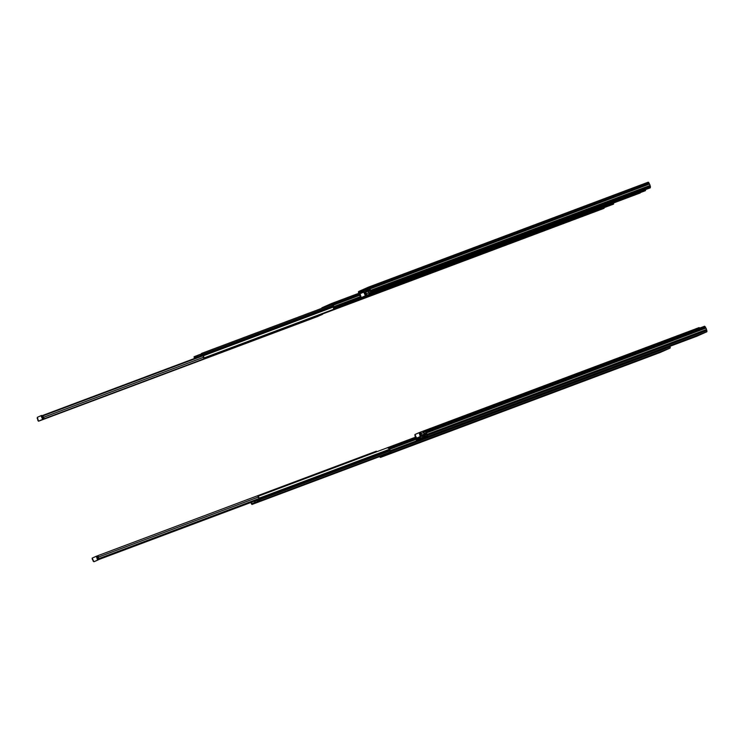 <?xml version="1.0" encoding="UTF-8"?>
<svg xmlns="http://www.w3.org/2000/svg" width="744" height="744" viewBox="0 0 744 744"><rect width="100%" height="100%" fill="white"/><g stroke="black" fill="none" stroke-linecap="round" stroke-linejoin="round"><path stroke-width="1.12" d="M360.784 297.098L359.464 295.247A1.916 0.958 69.4 0 1 358.906 293.824L358.599 292.801A1.172 0.586 69.4 0 1 358.71 291.481L368.503 287.137L648.08 182.252A1.172 0.586 69.4 0 1 648.08 182.252A1.172 0.586 69.4 0 1 649.028 183.108L649.493 184.056A1.916 0.958 69.4 0 1 650.042 185.479L650.451 186.744L649.884 187.981L370.326 292.866L370.131 290.244A1.283 0.642 -110.6 0 0 369.759 289.286L368.745 287.723L358.943 292.067L359.268 293.945A1.283 0.642 -110.6 0 0 359.64 294.894L360.561 296.503M360.887 291.629L362.793 290.541M365.453 289.295L367.676 288.44L365.453 289.295M648.061 182.252L368.531 287.128A1.172 0.586 69.4 0 1 368.522 287.128A1.172 0.586 69.4 0 1 369.461 287.984L369.926 288.942A1.916 0.958 69.4 0 1 370.484 290.355L370.893 291.629L370.326 292.866M361.184 291.527L362.895 290.82M613.679 202.926L613.149 204.265L333.591 309.151L333.396 306.528A1.283 0.642 -110.6 0 0 333.024 305.579L332.01 304.008L325.044 307.095M328.718 305.579L330.941 304.724L328.718 305.579M321.715 308.342A1.172 0.586 69.4 0 1 321.975 307.765L331.768 303.422A1.172 0.586 69.4 0 1 332.726 304.277L333.2 305.226A1.916 0.958 69.4 0 1 333.749 306.649L334.158 307.914L333.591 309.151M331.768 303.422A1.172 0.586 69.4 0 1 331.787 303.422L358.794 293.285L331.805 303.413M603.868 207.753L603.579 208.515L452.036 265.366L451.989 264.883M604.082 208.292L452.027 265.338M425.373 431.715L424.815 431.92L425.522 431.901L426.2 433.324A1.283 0.642 69.4 0 1 426.572 434.273L426.898 436.151L417.105 440.495L416.082 438.932A1.283 0.642 69.4 0 1 415.71 437.974L415.357 436.114M415.031 435.575L415.357 437.863A1.916 0.958 -110.6 0 0 415.915 439.276L416.38 440.234A1.172 0.586 -110.6 0 0 417.319 441.09L427.13 436.737A1.172 0.586 -110.6 0 0 427.242 435.417L426.935 434.394A1.916 0.958 -110.6 0 0 426.377 432.971L425.084 431.111L424.815 431.92M696.868 336.214A1.172 0.586 -110.6 0 0 696.877 336.204L706.688 331.852A1.172 0.586 -110.6 0 0 706.8 330.531L706.493 329.508A1.916 0.958 -110.6 0 0 705.935 328.095L704.633 326.235L425.094 431.111L704.642 326.235M694.58 336.827L684.406 340.594L694.515 336.66M694.905 336.911L696.756 336.149L694.905 336.911M698.43 335.339L700.402 334.53L698.43 335.339M702.252 333.647L704.103 332.884L702.252 333.647M639.952 357.269L643.793 355.772L639.933 357.213M645.755 355.111L648.126 354.135L645.755 355.111M652.553 352.535L649.838 353.539L652.525 352.47M553.899 389.549L557.74 388.052L553.88 389.503M444.856 430.46L448.697 428.963L444.838 430.413M440.402 432.134L442.113 431.436L440.402 432.134M434.533 434.347L436.914 433.38L434.533 434.347M430.888 435.705L432.599 435.008L430.888 435.705M427.661 436.626L430.218 435.603L427.661 436.626M420.286 439.89L422.025 439.239L420.286 439.89M437.537 433.175L440.123 432.032M437.574 433.259L449.683 428.73M438.951 432.469L428.693 436.654L449.702 428.777M438.969 432.534L432.841 434.775M440.15 432.106L432.85 434.812M425.801 437.574L423.699 438.383L425.791 437.537M551.062 390.535L572.415 382.407L548.905 391.493M551.109 390.656L568.258 384.257L548.933 391.549M559.702 387.392L562.083 386.415L559.702 387.392M566.5 384.825L563.794 385.82L566.472 384.76M637.115 358.255L658.468 350.126L634.957 359.213M637.162 358.376L653.195 352.433L634.976 359.259M417.319 441.09A1.172 0.586 -110.6 0 0 417.338 441.08L696.877 336.204A1.172 0.586 -110.6 0 0 696.896 336.195L417.338 441.08M388.647 448L388.089 448.214L388.787 448.186L389.465 449.608A1.283 0.642 69.4 0 1 389.847 450.566L390.163 452.436L379.961 456.463M379.663 456.574A1.172 0.586 -110.6 0 0 380.584 457.374L390.395 453.022A1.172 0.586 -110.6 0 0 390.507 451.701L390.2 450.678A1.916 0.958 -110.6 0 0 389.642 449.264L388.349 447.404L388.089 448.214M657.845 353.112L647.68 356.888L657.78 352.954M658.17 353.195L660.03 352.433L658.17 353.195M661.695 351.624L663.667 350.815L661.695 351.624M665.517 349.94L667.377 349.178L665.517 349.94M603.217 373.553L607.058 372.056L603.198 373.507M609.02 371.396L611.401 370.419L609.02 371.396M615.818 368.829L613.112 369.824L615.799 368.764M517.164 405.843L521.005 404.336L517.145 405.787M408.121 446.744L411.962 445.247L408.103 446.698M403.667 448.418L405.378 447.721L403.667 448.418M397.798 450.641L400.179 449.664L397.798 450.641M394.153 451.989L395.864 451.292L394.153 451.989M390.926 452.91L393.483 451.896L390.926 452.91M660.133 352.498A1.172 0.586 -110.6 0 0 660.151 352.498A1.172 0.586 -110.6 0 0 660.161 352.489L669.963 348.146A1.172 0.586 -110.6 0 0 670.065 346.816L669.879 346.341M383.551 456.184L385.29 455.533L383.551 456.184M400.802 449.46L403.388 448.316M400.839 449.543L412.948 445.014M402.216 448.762L391.958 452.938L412.967 445.061M402.234 448.818L401.714 448.948M403.415 448.39L401.732 448.995M387.113 454.593L389.335 453.738L387.113 454.593M514.327 406.829L535.689 398.7L512.179 407.786M514.374 406.949L530.407 400.997L512.197 407.833M522.967 403.676L525.348 402.709L522.967 403.676M529.765 401.109L527.059 402.113L529.747 401.044M600.38 374.539L621.733 366.411L598.223 375.497M600.427 374.66L617.576 368.261L598.25 375.553M660.161 352.489L380.603 457.365A1.172 0.586 -110.6 0 0 380.603 457.365L660.151 352.498M423.42 435.5L422.527 435.872L422.564 437.37L420.351 438.207L420.304 436.7L423.252 435.398L424.219 436.486L422.546 437.109M423.262 432.376L423.206 431.799A1.953 0.977 69.4 0 1 424.415 433.659L424.545 434.189A1.311 0.651 -110.6 0 0 425.057 435.194L425.215 436.43L424.592 436.709L424.35 436.114L424.964 435.659A1.953 0.977 69.4 0 1 424.201 434.161L424.071 433.631A1.311 0.651 -110.6 0 0 423.262 432.376M679.16 335.795A1.953 0.977 69.4 0 0 679.142 335.777L423.206 431.799M421.523 435.463L421.02 435.686M424.219 436.486L425.531 436.375L424.592 436.709M424.387 436.096L423.383 434.896M420.351 438.207L417.272 439.955L416.566 438.96A1.311 0.651 -110.6 0 0 416.249 437.872L416.194 437.779M422.564 437.37L421.532 438.3L424.796 437.081M415.822 437.072A1.953 0.977 69.4 0 1 415.645 436.561M416.714 438.132A1.953 0.977 69.4 0 1 416.938 439.211L419.914 438.16L419.886 436.765M424.303 436.579L422.555 437.24M258.131 500.014L257.229 500.387L257.266 501.893L255.053 502.721L255.015 501.224L257.954 499.912L258.921 501.01L257.247 501.633M257.963 496.899L257.917 496.313A1.953 0.977 69.4 0 1 259.126 498.182L259.256 498.703A1.311 0.651 -110.6 0 0 259.758 499.717L259.926 500.954L259.293 501.233L259.061 500.628L259.665 500.173A1.953 0.977 69.4 0 1 258.903 498.675L258.782 498.145A1.311 0.651 -110.6 0 0 257.963 496.899M415.226 437.295L257.917 496.313M261.628 500.424L266.566 498.573M258.921 501.01L260.242 500.889L259.265 501.242L259.024 500.647M259.089 500.619L258.084 499.419M255.053 502.721L251.965 504.479L251.267 503.483A1.311 0.651 -110.6 0 0 250.979 502.442M262.186 500.182L260.623 500.805M257.266 501.893L256.28 502.795L260.753 501.131M251.286 502.321A1.953 0.977 69.4 0 1 251.639 503.735L254.625 502.684L254.69 500.693M259.005 501.103L257.257 501.754M415.71 437.974L415.887 437.556A1.311 0.651 -110.6 0 0 415.319 436.068A0.967 0.484 69.4 0 1 414.975 434.636M421.718 434.97L421.616 435.556A2.12 1.06 69.4 0 1 420.658 433.194L420.044 433.185L420.211 432.227A0.967 0.484 69.4 0 1 420.221 432.227A0.967 0.484 69.4 0 1 420.806 432.552A0.967 0.484 69.4 0 1 421.123 433.501A1.311 0.651 -110.6 0 0 421.718 434.97L424.173 434.05M424.322 434.543L421.616 435.556M414.929 434.524L416.64 438.16L420.314 436.533L419.095 432.683L414.929 434.524M419.095 432.683L419.746 432.431M698.988 327.639L420.239 432.218L699.007 327.639A0.967 0.484 69.4 0 1 699.007 327.639A0.967 0.484 69.4 0 1 699.667 328.104M417.291 437.909L420.964 436.282L420.044 433.185M93.465 561.376L93.14 561.143A1.311 0.651 -110.6 0 0 92.572 559.665A0.967 0.484 69.4 0 1 92.228 558.223M98.971 558.558L98.868 559.153A2.12 1.06 69.4 0 1 97.91 556.782L97.297 556.772L97.464 555.824A0.967 0.484 69.4 0 1 97.473 555.814A0.967 0.484 69.4 0 1 98.059 556.149A0.967 0.484 69.4 0 1 98.375 557.089A1.311 0.651 -110.6 0 0 98.971 558.558L258.884 498.564M259.024 499.066L98.868 559.153M92.182 558.112L93.884 561.748L97.566 560.12L96.348 556.27L92.182 558.112M96.348 556.27L96.999 556.028M97.473 555.814L376.25 451.227A0.967 0.484 69.4 0 1 376.25 451.227A0.967 0.484 69.4 0 1 376.91 451.673M94.544 561.506L98.217 559.879L97.297 556.772M254.578 501.093L98.329 559.711M364.653 291.983L366.69 291.081L366.718 289.146L362.821 290.616M368.661 293.062L369.015 293.508A1.953 0.977 -110.6 0 0 368.624 291.285L368.354 290.811A1.311 0.651 69.4 0 1 368.048 289.723L367.341 288.719L366.671 289.025L366.941 289.602L367.666 289.463A1.953 0.977 -110.6 0 0 368.141 291.099L368.401 291.564A1.311 0.651 69.4 0 1 368.661 293.062M624.988 197.318A1.953 0.977 -110.6 0 1 624.941 197.495L369.015 293.508M367.127 291.211L367.024 289.788L367.638 289.37L366.904 289.621L366.671 289.025M365.806 291.471L364.988 290.467L362.774 291.295L363.509 292.206M362.774 291.295L364.988 290.467M359.938 294.122A1.311 0.651 69.4 0 0 359.547 293.489L359.389 292.252L364.495 290.216M363.165 292.364L362.505 291.648L359.65 293.024A1.953 0.977 -110.6 0 1 360.105 293.713M364.672 290.216L366.643 289.481M366.69 290.141L365.192 290.709M360.254 295.247A1.953 0.977 -110.6 0 0 360.459 295.787M367.341 288.719L369.145 288.049L367.35 288.719M200.517 355.995L199.699 354.981L197.486 355.818L198.453 356.906L201.392 355.604L201.429 353.66M203.363 357.576L203.717 358.031A1.953 0.977 -110.6 0 0 203.326 355.799L203.066 355.334A1.311 0.651 69.4 0 1 202.749 354.237L202.052 353.242L201.373 353.539L201.643 354.125L202.377 353.986A1.953 0.977 -110.6 0 0 202.842 355.613L203.103 356.088A1.311 0.651 69.4 0 1 203.363 357.576M459.69 261.841A1.953 0.977 -110.6 0 1 459.653 262.009L203.717 358.031M201.829 355.734L201.726 354.302L202.349 353.893L201.782 354.144M197.486 355.818L199.699 354.981M194.556 358.459A1.311 0.651 69.4 0 0 194.258 358.004L194.091 356.767L199.187 354.739M198.081 357.139L197.207 356.171L194.351 357.538A1.953 0.977 -110.6 0 1 194.863 358.348M201.373 353.539L201.615 354.135L202.331 353.874M199.373 354.739L201.345 353.995M201.392 354.665L199.894 355.232M603.598 208.506L322.784 313.875M202.052 353.242L332.41 304.333L202.061 353.242M361.324 297.572A0.967 0.484 -110.6 0 0 361.445 297.563L361.919 297.349L361.268 297.591L360.05 293.741L363.723 292.113L365.434 295.749L361.268 297.591M360.022 294.41L359.947 294.819A1.311 0.651 69.4 0 1 360.542 296.289A0.967 0.484 -110.6 0 0 361.259 297.553M640.221 192.975A0.967 0.484 -110.6 0 0 640.231 192.966A0.967 0.484 -110.6 0 0 640.221 192.975L361.454 297.553A0.967 0.484 -110.6 0 0 361.454 297.553L645.327 190.706A0.967 0.484 -110.6 0 0 645.429 189.655M365.778 292.225L365.313 291.89A2.12 1.06 -110.6 0 0 366.225 294.28L365.788 294.754L366.55 295.294A0.967 0.484 -110.6 0 0 366.746 294.633A0.967 0.484 -110.6 0 0 366.346 293.713A1.311 0.651 69.4 0 1 365.778 292.225L368.252 291.304M368.02 290.876L365.313 291.89M365.434 295.749L366.085 295.498M370.521 293.982L368.187 294.875L370.521 293.982M380.193 290.309L376.352 291.815L380.193 290.309M385.829 288.281L383.681 289.1L385.792 288.179M390.516 286.477L388.368 287.305L390.516 286.477M488.222 249.863L492.054 248.366L488.194 249.807M497.113 246.524L494.965 247.352L497.076 246.431M501.8 244.73L499.652 245.548L501.8 244.73M542.757 229.366L541.26 229.933L542.757 229.366M548.384 227.255L546.003 228.166L548.384 227.255M602.733 206.823L598.892 208.32L602.733 206.823M608.369 204.786L606.221 205.614L608.332 204.684M613.056 202.982L610.908 203.81L613.056 202.982M627.611 197.523L626.123 198.099L627.611 197.523M636.315 194.361L629.471 196.909L636.241 194.184M364.383 291.871L363.732 292.113L364.811 292.262L365.788 294.754M38.576 421.16A0.967 0.484 -110.6 0 0 38.697 421.151L39.172 420.937L38.521 421.178L37.302 417.338L40.976 415.701L42.687 419.337L38.521 421.178M37.274 417.998L37.2 418.407A1.311 0.651 69.4 0 1 37.795 419.876A0.967 0.484 -110.6 0 0 38.511 421.151M317.483 316.553L38.707 421.141A0.967 0.484 -110.6 0 0 38.707 421.141L317.474 316.563A0.967 0.484 -110.6 0 0 317.474 316.563A0.967 0.484 -110.6 0 0 317.483 316.553L322.58 314.293A0.967 0.484 -110.6 0 0 322.729 313.382M43.031 415.822L42.566 415.487A2.12 1.06 -110.6 0 0 43.468 417.877L43.04 418.342L43.803 418.881A0.967 0.484 -110.6 0 0 43.998 418.221A0.967 0.484 -110.6 0 0 43.598 417.3A1.311 0.651 69.4 0 1 43.031 415.822L202.954 355.818M202.731 355.39L42.566 415.487M42.687 419.337L43.338 419.095M47.774 417.57L45.44 418.463L47.774 417.57M57.437 413.906L53.605 415.403L57.437 413.906M63.082 411.869L60.934 412.688L63.045 411.767M67.769 410.065L65.621 410.893L67.769 410.065M165.466 373.451L169.307 371.954L165.447 373.395M174.366 370.112L172.217 370.94L174.328 370.019M179.053 368.317L176.905 369.145L179.053 368.317M220.01 352.954L218.513 353.53L220.01 352.954M225.637 350.843L223.256 351.754L225.637 350.843M279.986 330.41L276.145 331.908L279.986 330.41M285.622 328.374L283.473 329.201L285.584 328.281M290.309 326.579L288.161 327.397L290.309 326.579M304.863 321.12L303.375 321.687L304.863 321.12M313.568 317.958L306.714 320.497L313.494 317.781M41.636 415.459L40.976 415.701L42.064 415.849L43.04 418.342M360.784 291.378L358.943 292.067M650.451 186.744L370.893 291.629M650.126 185.916L370.568 290.802M650.368 187.767L370.81 292.652M650.107 185.851L370.549 290.737M650.042 185.479L370.484 290.355M649.493 184.056L369.926 288.942M649.279 183.749L369.722 288.626M649.252 183.684L369.694 288.57M649.028 183.108L369.461 287.984M359.752 293.759L359.268 293.945M613.716 203.038L334.158 307.914M360.514 297.079L333.833 307.086M613.633 204.051L334.075 308.937M360.44 297.033L333.814 307.021M360.17 296.735L333.749 306.649M359.529 295.349L333.2 305.226M359.333 295.033L332.987 304.91M359.296 294.968L332.959 304.854M359.054 294.401L332.726 304.277M705.703 327.723L426.135 432.599M705.377 326.895L425.81 431.771M706.688 331.852L427.13 436.737M705.731 327.779L426.173 432.664M416.547 438.755L416.082 438.932M706.8 330.531L427.242 435.417M706.577 329.955L427.01 434.831M706.558 329.89L426.991 434.766M706.493 329.508L426.935 434.394M705.935 328.095L426.377 432.971M415.747 439.007L389.4 448.892M415.422 438.179L389.075 448.065M669.963 348.146L390.395 453.022M388.349 447.404L415.236 437.314L388.368 447.395M415.775 439.062L389.438 448.948M670.065 346.816L390.507 451.701M417.059 441.071L390.284 451.124M416.975 441.034L390.265 451.059M416.668 440.755L390.2 450.678M415.98 439.379L389.642 449.264M422.527 435.872L420.304 436.7M427.01 435.761L425.215 436.43M425.001 435.817L424.35 436.058M426.628 434.608L425.057 435.194M417.263 439.955L424.061 437.407L417.272 439.955M426.321 433.519L424.545 434.189M426.024 433.055L424.415 433.659M422.369 437.928L420.155 438.755M419.969 438.077L416.938 439.211M419.393 439.099L419.16 438.495M424.387 434.719L423.522 435.045M422.462 436.031L420.248 436.868M418.918 439.286L418.677 438.69M418.24 439.537L418.007 438.941M417.905 439.676L417.672 439.081M257.229 500.387L255.015 501.224M390.274 452.045L259.926 500.954M259.702 500.331L259.052 500.582M389.893 450.892L259.758 499.717M387.336 453.691L251.974 504.469L387.326 453.691M389.586 449.813L259.256 498.703M389.289 449.348L259.126 498.182M389.019 452.947L261.981 500.6M257.071 502.451L254.857 503.279M254.681 502.591L251.639 503.735M254.095 503.614L253.862 503.018M259.089 499.233L258.224 499.559M257.173 500.554L254.95 501.382M253.62 503.809L253.388 503.204M252.951 504.06L252.709 503.465M252.607 504.19L252.374 503.595M423.541 432.589L421.123 433.501M420.369 435.919L421.02 435.677M420.314 436.533L420.964 436.282M420.658 433.268L420.146 433.464M376.241 451.236L97.492 555.814M258.242 497.113L98.375 557.089M97.622 559.516L98.273 559.265M97.566 560.12L98.217 559.879M97.91 556.856L97.399 557.051M367.992 290.802L367.118 291.127M361.51 291.388L361.742 291.992M367.676 289.546L367.024 289.788M367.657 289.407L367.08 289.621M365.62 291.555L364.607 291.936M361.026 291.583L361.268 292.178M366.69 290.197L365.22 290.746M362.644 291.713L359.622 292.848M366.708 290.374L365.332 290.885M362.756 291.853L359.65 293.024M369.647 289.118L368.048 289.723M370.112 290.151L368.354 290.811M370.205 290.69L368.624 291.285M360.022 291.974L360.254 292.569M360.356 291.834L360.589 292.429M202.694 355.316L201.829 355.641M196.211 355.911L196.444 356.506M202.377 354.06L201.726 354.302M200.322 356.078L198.304 356.832M195.737 356.097L195.97 356.702M201.401 354.711L199.922 355.269M197.346 356.237L194.323 357.362M201.41 354.897L200.043 355.409M197.467 356.376L194.351 357.538M332.912 305.403L202.749 354.237M333.377 306.444L203.066 355.334M333.47 306.974L203.326 355.799M194.723 356.488L194.956 357.083M195.058 356.357L195.3 356.953M645.327 190.706L366.55 295.294M368.708 292.829L366.346 293.713M364.16 292.504L364.811 292.262M322.58 314.293L43.803 418.881M203.41 357.343L43.598 417.3M41.413 416.091L42.064 415.849M424.322 436.133L424.554 436.728"/></g></svg>

